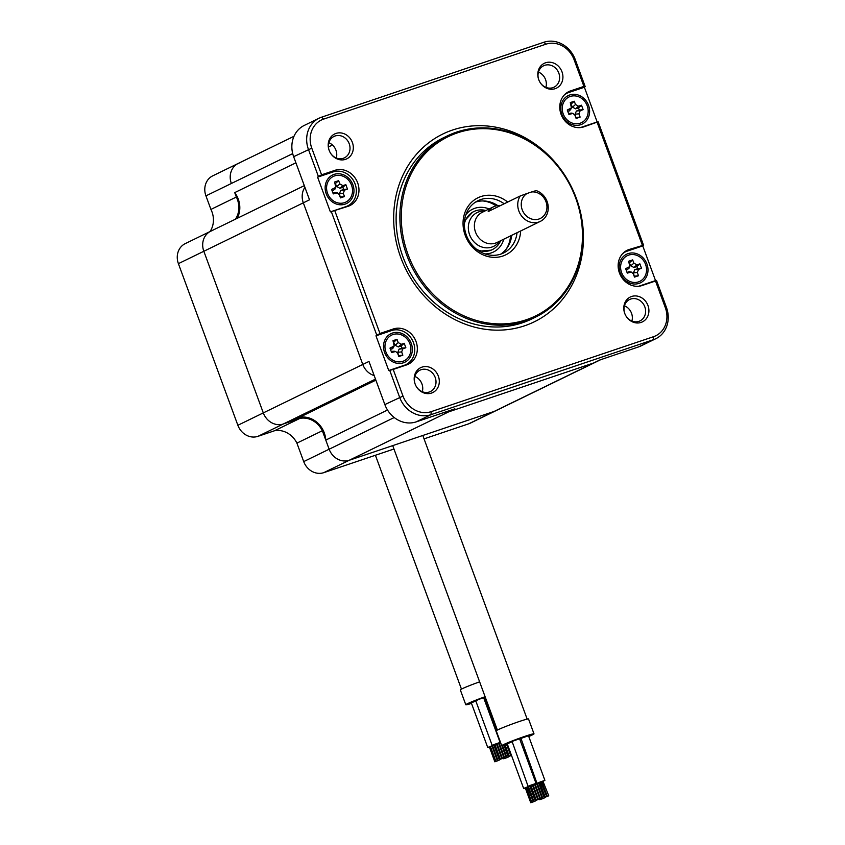 <?xml version="1.0" encoding="UTF-8"?>
<svg xmlns="http://www.w3.org/2000/svg" width="845" height="845" viewBox="0 0 845 845"><rect width="100%" height="100%" fill="white"/><g stroke="black" fill="none" stroke-linecap="round" stroke-linejoin="round"><path stroke-width="1.27" d="M292.697 153.61L231.361 183.481A16.932 14.988 -116 0 1 238.184 163.455A16.932 14.988 -116 0 1 239.758 162.81M235.428 219.193A21.685 19.203 64 0 0 236.346 197.033L234.72 192.607A22.752 20.143 -116 0 1 237.149 218.348M643.541 245.187L628.955 249.55A19.181 16.984 -116 0 0 623.388 252.898A19.181 16.984 -116 0 0 620.293 274.963A19.181 16.984 -116 0 0 639.57 286.138A19.181 16.984 -116 0 0 642.179 285.504L655.519 281.005L665.321 307.654A23.808 21.072 -116 0 1 653.523 336.701L431.214 411.642A23.808 21.072 -116 0 1 402.991 396.073L393.189 369.434L389.735 370.374L399.664 397.361A26.448 23.417 64 0 0 431.013 414.663L653.333 339.722A26.448 23.417 64 0 0 655.794 338.718A26.448 23.417 64 0 0 666.441 307.443L656.512 280.445L655.53 280.603L642.76 245.895L643.541 245.187L598.144 121.796L597.151 121.955L584.381 87.246L585.162 86.539L575.234 59.541A26.448 23.417 64 0 0 543.884 42.25L321.565 117.191A26.448 23.417 64 0 0 319.114 118.194L304.295 125.409A26.448 23.417 -116 0 0 293.648 156.684L309.513 199.811L303.323 202.832L362.79 364.459L303.323 202.832A16.932 14.988 64 0 1 304.918 187.326A16.932 14.988 64 0 0 303.323 202.832L203.835 251.271A16.932 14.988 -116 0 1 210.648 231.255A16.932 14.988 -116 0 1 212.222 230.611M375.486 379.12L283.36 423.968A16.932 14.988 -116 0 1 263.302 412.899L203.835 251.271L263.302 412.899L237.867 425.278A16.932 14.988 -116 0 0 257.936 436.347L274.498 430.76A21.685 19.203 -116 0 1 296.912 443.129L303.714 461.592A16.932 14.988 -116 0 0 323.772 472.661L393.96 449.012M296.912 443.129L322.346 430.749A21.685 19.203 64 0 0 299.922 418.381L283.36 423.968L291.557 421.201L375.867 380.155M299.288 417.441A22.752 20.143 -116 0 1 325.779 440.087L329.138 449.213L303.714 461.592M257.936 436.347L283.36 423.968A16.932 14.988 -116 0 1 263.302 412.899L362.79 364.459A16.932 14.988 64 0 0 374.187 375.581A16.932 14.988 64 0 1 362.79 364.459L368.98 361.438L384.855 404.575A26.448 23.417 -116 0 0 416.205 421.866L454.885 408.832L448.695 411.842L593.644 362.991L448.695 411.842A16.932 14.988 64 0 1 443.857 412.55A16.932 14.988 64 0 0 448.695 411.842L349.207 460.282A16.932 14.988 -116 0 1 329.138 449.213A16.932 14.988 -116 0 0 349.207 460.282L494.156 411.43L468.721 423.81L424.053 438.861M600.647 359.706L595.218 362.347A16.932 14.988 64 0 1 593.644 362.991A16.932 14.988 64 0 0 595.218 362.347L495.73 410.786A16.932 14.988 -116 0 1 494.156 411.43A16.932 14.988 -116 0 0 495.73 410.786L470.295 423.165A16.932 14.988 -116 0 1 468.721 423.81M234.72 192.607L295.898 162.821M328.441 146.988L332.476 145.023M325.779 440.087L387.517 410.026M323.772 472.661L349.207 460.282L494.156 411.43L599.834 359.97L638.514 346.936L653.333 339.722L653.523 336.701M655.794 338.718L640.975 345.922A26.448 23.417 -116 0 1 638.514 346.936M319.114 118.194A26.448 23.417 64 0 0 308.457 149.47L318.385 176.457L317.604 177.165L330.374 211.873L348.161 206.286A19.181 16.984 -116 0 0 357.667 182.869A19.181 16.984 -116 0 0 334.926 170.331L321.586 174.82L311.784 148.181A23.808 21.072 -116 0 1 323.582 119.124L545.902 44.194A23.808 21.072 -116 0 1 574.114 59.752L575.234 59.541M393.189 369.434L406.529 364.934A19.181 16.984 64 0 0 416.036 341.528A19.181 16.984 64 0 0 393.295 328.98L379.965 333.479L375.972 335.824L388.742 370.522L404.311 365.283A18.516 16.393 64 0 0 413.49 342.679A18.516 16.393 64 0 0 391.541 330.575L375.972 335.824M334.821 210.785L379.965 333.479M585.162 86.539L583.916 86.401L574.114 59.752M583.916 86.401L570.576 90.89A19.181 16.984 64 0 0 565.02 94.249A19.181 16.984 64 0 0 561.925 116.314A19.181 16.984 64 0 0 581.202 127.479A19.181 16.984 64 0 0 583.81 126.856L598.144 121.796M642.295 245.05L597.151 122.356M538.73 79.652A13.826 12.242 -116 0 1 538.656 79.43A13.826 12.242 -116 0 1 545.69 62.741A13.826 12.242 -116 0 1 561.988 71.814A13.826 12.242 -116 0 1 556.506 88.123A13.826 12.242 -116 0 1 540.23 82.662A13.826 12.242 -116 0 1 538.73 79.652M438.375 376.183A13.826 12.242 -116 0 1 432.893 392.492A13.826 12.242 -116 0 1 416.617 387.031A13.826 12.242 -116 0 1 415.127 384.021A13.826 12.242 -116 0 1 415.043 383.799A13.826 12.242 -116 0 1 422.077 367.1A13.826 12.242 -116 0 1 438.375 376.183M624.73 313.368A13.826 12.242 64 0 0 626.219 316.379A13.826 12.242 64 0 0 642.496 321.839A13.826 12.242 64 0 0 647.978 305.531A13.826 12.242 64 0 0 631.68 296.458A13.826 12.242 64 0 0 624.645 313.146A13.826 12.242 64 0 0 624.73 313.368M352.386 142.467A13.826 12.242 64 0 0 336.088 133.394A13.826 12.242 64 0 0 329.054 150.083A13.826 12.242 64 0 0 329.138 150.304A13.826 12.242 64 0 0 330.627 153.315A13.826 12.242 64 0 0 346.904 158.775A13.826 12.242 64 0 0 352.386 142.467M452.54 130.035A104.442 92.475 -116 0 1 576.332 198.332A104.442 92.475 -116 0 1 524.565 325.8A104.442 92.475 -116 0 1 400.773 257.503A104.442 92.475 -116 0 1 452.54 130.035M330.564 153.209A11.904 10.541 -116 0 0 344.422 157.835A11.904 10.541 -116 0 0 349.217 143.766A11.904 10.541 64 0 0 333.997 136.436A11.904 10.541 64 0 0 329.106 150.209M336.299 158.015A11.904 10.541 64 0 0 335.951 150.22A11.904 10.541 64 0 0 328.863 142.72M538.698 79.557A11.904 10.541 -116 0 1 543.599 65.783A11.904 10.541 -116 0 1 558.82 73.114A11.904 10.541 64 0 1 554.024 87.193A11.904 10.541 64 0 1 540.156 82.556M545.902 87.362A11.904 10.541 64 0 0 545.553 79.578A11.904 10.541 64 0 0 538.455 72.078M415.096 383.926A11.904 10.541 64 0 1 419.997 370.152A11.904 10.541 64 0 1 435.207 377.483A11.904 10.541 -116 0 1 430.411 391.552A11.904 10.541 -116 0 1 416.553 386.915M422.289 391.721A11.904 10.541 64 0 0 421.94 383.936A11.904 10.541 64 0 0 414.853 376.437M626.145 316.262A11.904 10.541 64 0 0 640.014 320.899A11.904 10.541 64 0 0 644.809 306.83A11.904 10.541 -116 0 0 629.588 299.5A11.904 10.541 -116 0 0 624.687 313.273M631.891 321.068A11.904 10.541 64 0 0 631.542 313.284A11.904 10.541 64 0 0 624.444 305.784M655.519 281.005L656.512 280.445M655.53 280.603L639.961 285.842A18.516 16.393 -116 0 1 638.493 286.254M622.628 253.669A18.516 16.393 -116 0 1 627.191 251.145L642.76 245.895M580.114 127.606A18.516 16.393 64 0 0 581.592 127.194L597.151 121.955M584.381 87.246L568.822 92.485A18.516 16.393 64 0 0 564.249 95.02M588.543 105.35A15.875 14.048 64 0 0 569.731 94.967A15.875 14.048 64 0 0 561.862 114.339A15.875 14.048 64 0 0 580.673 124.711A15.875 14.048 64 0 0 588.543 105.35M475.46 202.145A29.1 25.762 -116 0 1 497.705 205.557M511.721 235.311A29.1 25.762 -116 0 1 500.768 254.123M517.034 232.734A29.1 25.762 -116 0 1 503.504 253.004A29.1 25.762 -116 0 1 500.8 254.113A29.1 25.762 -116 0 1 466.915 236.611A29.1 25.762 -116 0 1 478.027 200.677A29.1 25.762 -116 0 1 480.731 199.568A29.1 25.762 -116 0 1 504.169 203.782M520.668 230.96A31.74 28.107 -116 0 1 502.817 256.046A31.74 28.107 -116 0 1 465.194 235.29A31.74 28.107 -116 0 1 480.921 196.558A31.74 28.107 -116 0 1 507.687 202.061M457.483 132.845A99.721 88.292 -116 0 1 575.688 198.047A99.721 88.292 -116 0 1 526.255 319.759A99.721 88.292 -116 0 1 408.061 254.556A99.721 88.292 -116 0 1 457.483 132.845M447.311 135.908A100.777 89.232 64 0 1 456.68 132.073A100.777 89.232 -116 0 1 574.03 192.66A100.777 89.232 -116 0 1 535.54 317.128A100.777 89.232 -116 0 1 526.182 320.963A100.777 89.232 64 0 1 408.832 260.376A100.777 89.232 64 0 1 447.311 135.908L443.551 137.735A100.777 89.232 64 0 0 405.072 262.203A100.777 89.232 64 0 0 522.421 322.79A100.777 89.232 -116 0 0 531.79 318.956L535.54 317.128M384.581 352.428A15.875 14.048 64 0 0 403.392 362.801A15.875 14.048 64 0 0 411.261 343.429A15.875 14.048 64 0 0 392.45 333.057A15.875 14.048 64 0 0 384.581 352.428M389.735 370.374L388.742 370.522M331.356 211.725L376.754 335.116M321.586 174.82L318.385 176.457M317.604 177.165L333.162 171.926A18.516 16.393 -116 0 1 355.111 184.03A18.516 16.393 -116 0 1 345.932 206.624L330.374 211.873M326.212 193.769A15.875 14.048 -116 0 1 334.081 174.397A15.875 14.048 -116 0 1 352.893 184.78A15.875 14.048 -116 0 1 345.024 204.152A15.875 14.048 -116 0 1 326.212 193.769M620.241 272.988A15.875 14.048 -116 0 1 628.11 253.616A15.875 14.048 -116 0 1 646.921 263.999A15.875 14.048 -116 0 1 639.052 283.371A15.875 14.048 -116 0 1 620.241 272.988M482.77 200.941A30.42 26.934 -116 0 1 496.131 205.853M506.229 249.106A30.42 26.934 64 0 0 510.57 235.882M507.57 247.236A30.652 27.135 64 0 0 510.792 235.776M485.083 201.025A30.652 27.135 -116 0 1 496.406 205.789M485.917 210.521A21.157 18.738 -116 0 0 475.735 210.775A21.157 18.738 64 0 0 473.76 211.577A21.157 18.738 64 0 0 464.338 223.872M476.802 249.476A21.157 18.738 64 0 0 490.322 250.437A21.157 18.738 -116 0 0 492.286 249.634A21.157 18.738 -116 0 0 500.631 240.719M527.026 193.494L531.6 191.952A14.154 12.527 64 0 1 546.704 209.761A14.154 12.527 64 0 1 526.91 216.436A14.154 12.527 64 0 1 527.026 193.494L520.266 195.945L488.209 211.546A16.794 14.872 -116 0 1 493.586 206.782A16.794 14.872 -116 0 1 495.149 206.148A16.794 14.872 -116 0 1 500.652 205.493M520.266 195.945A16.794 14.872 64 0 0 521.207 215.464A16.794 14.872 64 0 0 538.783 222.024A16.794 14.872 64 0 0 540.346 221.379A16.794 14.872 64 0 0 548.088 205.43A16.794 14.872 64 0 0 536.153 190.59L531.6 191.952M205.937 195.86A16.932 14.988 -116 0 1 212.75 175.834L238.184 163.455A16.932 14.988 -116 0 0 231.361 183.481L205.937 195.86L210.923 209.412A21.685 19.203 -116 0 1 210.004 231.572M178.401 263.651A16.932 14.988 -116 0 1 185.224 243.635L210.648 231.255A16.932 14.988 -116 0 0 203.835 251.271L178.401 263.651L237.867 425.278M322.346 430.749L329.138 449.213L394.214 417.536M210.923 209.412L236.346 197.033M274.498 430.76L299.922 418.381M385.922 351.974A14.28 12.643 64 0 0 404.174 360.773A14.28 12.643 64 0 0 409.931 343.883A14.28 12.643 -116 0 0 391.668 335.085A14.28 12.643 -116 0 0 385.922 351.974M401.639 351.911L402.917 348.753L405.864 347.76L404.216 343.302L401.28 344.285L398.217 342.595L397.002 339.32L393.009 340.672L394.15 346.017L389.989 348.098L391.626 352.555L395.64 351.478L397.636 353.263L398.84 356.537L402.843 355.185L401.639 351.911L397.815 352.28L399.093 349.122L402.03 348.129L401.227 345.943L398.291 346.936L395.217 345.246L393.538 342.13M393.221 347.929L390.527 349.555M398.544 355.713L397.815 352.28M391.33 351.742L394.066 351.203M397.002 339.32L394.013 341.961M404.216 343.302L401.227 345.943M405.864 347.76L402.03 348.129M402.843 355.185L399.02 355.555M327.543 193.325A14.28 12.643 64 0 0 345.806 202.113A14.28 12.643 64 0 0 351.552 185.224A14.28 12.643 -116 0 0 333.3 176.436A14.28 12.643 -116 0 0 327.543 193.325M343.26 193.262L344.549 190.104L347.485 189.111L345.848 184.643L342.901 185.636L339.838 183.946L338.634 180.672L334.631 182.013L335.782 187.368L331.62 189.438L333.257 193.906L337.271 192.829L339.267 194.603L340.472 197.878L344.475 196.536L343.26 193.262L339.436 193.621L340.725 190.463L343.661 189.481L342.859 187.294L339.912 188.287L336.849 186.587L335.169 183.471M334.852 189.28L332.148 190.896M340.165 197.065L339.436 193.621M332.962 193.082L335.697 192.554M338.634 180.672L335.645 183.312M345.848 184.643L342.859 187.294M347.485 189.111L343.661 189.481M344.475 196.536L340.641 196.906M621.571 272.544A14.28 12.643 64 0 0 639.834 281.332A14.28 12.643 64 0 0 645.58 264.443A14.28 12.643 -116 0 0 627.328 255.655A14.28 12.643 -116 0 0 621.571 272.544M637.288 272.481L638.577 269.323L641.513 268.33L639.876 263.862L636.929 264.855L633.866 263.165L632.662 259.89L628.659 261.232L629.81 266.587L625.649 268.657L627.286 273.125L631.299 272.048L633.285 273.822L634.5 277.097L638.493 275.755L637.288 272.481L633.465 272.84L634.743 269.682L637.69 268.699L636.876 266.513L633.94 267.506L630.877 265.805L629.198 262.689M628.881 268.499L626.177 270.115M634.194 276.283L633.465 272.84M626.979 272.301L629.726 271.773M632.662 259.89L629.673 262.531M639.876 263.862L636.876 266.513M641.513 268.33L637.69 268.699M638.493 275.755L634.669 276.125M563.203 113.885A14.28 12.643 64 0 0 581.455 122.683A14.28 12.643 64 0 0 587.212 105.794A14.28 12.643 -116 0 0 568.949 96.995A14.28 12.643 -116 0 0 563.203 113.885M578.92 113.822L580.198 110.663L583.145 109.67L581.497 105.213L578.561 106.206L575.498 104.516L574.283 101.231L570.29 102.583L571.431 107.928L567.27 110.008L568.917 114.476L572.931 113.388L574.917 115.173L576.121 118.448L580.124 117.096L578.92 113.822L575.096 114.191L576.374 111.033L579.311 110.04L578.508 107.854L575.572 108.847L572.509 107.157L570.819 104.041M570.502 109.839L567.808 111.466M575.825 117.635L575.096 114.191M568.611 113.652L571.347 113.124M574.283 101.231L571.294 103.882M581.497 105.213L578.508 107.854M583.145 109.67L579.311 110.04M580.124 117.096L576.301 117.466M528.759 736.502A17.196 0.908 159.8 0 0 532.308 734.918A17.196 0.908 159.8 0 0 533.998 733.851L528.526 718.979A17.196 0.908 159.8 0 0 515.925 722.676A17.196 0.908 159.8 0 0 497.937 729.784A17.196 0.908 159.8 0 0 496.247 730.851L501.729 745.723A17.196 0.908 159.8 0 0 507.422 744.35M533.998 733.851A17.196 0.908 159.8 0 0 521.397 737.548A17.196 0.908 159.8 0 0 503.409 744.656A17.196 0.908 159.8 0 0 501.729 745.723M534.452 784.139L536.015 783.368L519.601 738.752L512.07 741.414L528.072 786.294L529.752 785.861M511.743 741.931L507.232 743.822L523.646 788.448L525.326 788.015M520.636 738.931L519.781 739.248M543.346 781.139L544.909 780.368L528.484 735.752L520.964 738.414L536.966 783.294L538.645 782.871M536.015 783.368L528.072 786.294M532.17 784.709L530.85 785.195M534.304 783.991L532.984 784.477M530.787 785.28L529.794 785.713M529.794 785.987L523.646 788.448M533.839 801.588L532.35 802.127L533.839 801.588L528.368 786.706L527.85 786.864M526.372 787.434L525.273 787.878L530.745 802.75L532.234 802.201L530.745 802.75M533.301 801.683L527.417 786.927L526.34 787.36L531.811 802.232L533.301 801.683L531.811 802.232M529.847 786.114L528.474 786.642L533.945 801.514L535.434 800.965L533.945 801.514M538.688 782.988L534.589 784.487M537.388 783.716L542.733 798.588L541.244 799.138L542.733 798.588M535.255 784.435L534.653 784.656M536.638 783.864L535.318 784.35M538.73 783.114L537.452 783.632M544.909 780.368L536.966 783.294M547.148 796.434L545.659 796.983L547.148 796.434L541.677 781.562L541.159 781.709M548.754 795.81L542.86 781.055L541.782 781.488L547.264 796.36L548.754 795.81L547.264 796.36M539.68 782.29L538.592 782.723L544.064 797.595L545.553 797.057L544.064 797.595M546.62 796.539L540.726 781.773L539.649 782.206L545.131 797.078L546.62 796.539L545.131 797.078M538.18 799.476L536.765 799.983L538.18 799.476M537.642 799.581L536.237 800.078L537.642 799.581M539.775 798.863L538.371 799.359L539.775 798.863M538.719 799.381L537.304 799.877L538.719 799.381M536.586 800.099L535.17 800.595L536.586 800.099M533.955 801.599L532.889 802.032L533.955 801.599M541.856 798.979L543.261 798.483L541.856 798.979M539.723 799.708L541.127 799.201L539.723 799.708M540.779 799.19L542.194 798.683L540.779 799.19M542.912 798.472L544.328 797.965L542.912 798.472M546.609 796.772L547.687 796.328L546.609 796.772M479.633 681.841A17.196 0.908 159.8 0 0 460.324 689.89L465.796 704.762A17.196 0.908 159.8 0 0 471.499 703.389M485.104 696.713A17.196 0.908 159.8 0 0 465.796 704.762M475.82 700.959L471.299 702.86L487.723 747.476L489.403 747.054M484.713 697.959L483.847 698.276M485.315 697.305L484.618 697.706L496.67 730.46M498.529 743.167L500.082 742.406L483.667 697.78L481.46 698.382L475.724 700.706L492.139 745.322L493.818 744.899M493.871 745.015L487.723 747.476M497.906 760.616L496.416 761.165L497.906 760.616L492.434 745.744L491.484 745.955L490.406 746.388L495.878 761.271L497.367 760.722L495.878 761.271M490.438 746.473L489.35 746.906L494.821 761.778L496.311 761.239L494.821 761.778M493.913 745.142L492.54 745.67L498.011 760.542L499.501 760.004L498.011 760.542M500.631 742.766L498.656 743.515M499.332 743.473L498.719 743.695M500.673 742.871L499.395 743.378M500.082 742.406L492.139 745.322M496.247 743.737L494.927 744.223M498.381 743.019L497.061 743.505M494.864 744.318L493.86 744.741M498.032 760.627L496.955 761.06L498.032 760.627M505.384 758.123L506.799 757.616L505.384 758.123M505.923 758.018L507.338 757.521L505.923 758.018M503.789 758.736L505.204 758.24L503.789 758.736M504.856 758.218L506.261 757.722L504.856 758.218M506.989 757.5L508.394 757.004L506.989 757.5M510.148 755.905L511.225 755.462L510.148 755.905M511.5 755.43L510.274 755.916L511.521 755.483M508.553 756.518L509.619 756.085L508.553 756.518M509.609 756L510.686 755.567L509.619 756.085M502.247 758.514L500.842 759.011L502.247 758.514M501.719 758.609L500.303 759.116L501.719 758.609M503.852 757.891L502.437 758.398L503.852 757.891M502.786 758.409L501.381 758.916L502.786 758.409M500.652 759.127L499.247 759.634L500.652 759.127M545.902 44.194L543.884 42.25M431.214 411.642L431.013 414.663L416.205 421.866M665.321 307.654L666.441 307.443M642.179 285.504L639.961 285.842M628.955 249.55L627.191 251.145M583.81 126.856L581.592 127.194M570.576 90.89L568.822 92.485M406.529 364.934L404.311 365.283M402.991 396.073L384.855 404.575M293.648 156.684L311.784 148.181M323.582 119.124L321.565 117.191M334.926 170.331L333.162 171.926M348.161 206.286L345.932 206.624M393.295 328.98L391.541 330.575M489.107 208.968A23.808 21.072 64 0 0 465.891 214.693M484.988 253.912A23.808 21.072 64 0 0 503.81 239.167M499.49 241.269A18.801 16.646 -116 0 1 491.896 247.067A18.801 16.646 64 0 1 469.609 234.773A18.801 16.646 64 0 1 478.935 211.82A18.801 16.646 -116 0 1 484.787 211.07M493.586 206.782L482.284 212.285A16.794 14.872 64 0 0 475.872 233.03A16.794 14.872 64 0 0 495.434 243.128A16.794 14.872 -116 0 0 496.987 242.494L540.346 221.379M392.925 347.105L391.974 349.059M394.573 351.562L392.788 351.245M398.217 342.595L395.217 345.246M401.28 344.285L398.291 346.936M402.917 348.753L399.093 349.122M334.557 188.456L333.606 190.41M336.194 192.913L334.409 192.597M339.838 183.946L336.849 186.587M342.901 185.636L339.912 188.287M344.549 190.104L340.725 190.463M628.585 267.675L627.634 269.629M630.222 272.132L628.437 271.815M633.866 263.165L630.877 265.805M636.929 264.855L633.94 267.506M638.577 269.323L634.743 269.682M570.206 109.016L569.266 110.98M571.854 113.483L570.069 113.167M575.498 104.516L572.509 107.157M578.561 106.206L575.572 108.847M580.198 110.663L576.374 111.033M293.986 136.288L238.184 163.455M304.306 185.657L210.648 231.255M464.496 220.936L472.661 212.116M479.21 251.155L491.188 250.173M395.397 351.446L393.854 351.171M394.097 346.133L393.2 347.971M337.028 192.797L335.486 192.523M335.718 187.484L334.831 189.322M631.057 272.016L629.514 271.741M629.747 266.703L628.86 268.541M572.678 113.357L571.135 113.082M571.378 108.044L570.481 109.892M422.806 435.481L527.164 719.106M532.783 784.561L538.254 799.433M532.255 784.656L537.726 799.528M530.755 785.206L536.237 800.078M534.389 783.938L539.86 798.81M532.899 784.487L538.371 799.359M529.699 785.723L535.17 800.595M539.374 799.032L539.638 799.75M535.234 784.361L540.705 799.233M536.723 783.811L542.194 798.683M537.367 783.642L542.839 798.514M392.714 445.621L497.378 730.069M375.412 455.265L461.444 689.097M491.896 745.85L497.367 760.722M502.426 745.734L506.799 757.616M503.451 758.06L503.715 758.789M499.3 743.399L504.771 758.271M501.867 745.786L506.261 757.722M502.553 745.712L506.905 757.553M507.158 744.434L511.225 755.462M507.285 744.392L511.331 755.398M503.99 745.364L508.13 756.634M506.651 744.593L510.686 755.567M505.13 745.047L509.197 756.117M496.86 743.589L502.331 758.461M496.321 743.695L501.793 758.567M494.832 744.244L500.303 759.116M498.455 742.977L503.926 757.849M496.966 743.515L502.437 758.398M493.765 744.751L499.247 759.634"/></g></svg>

